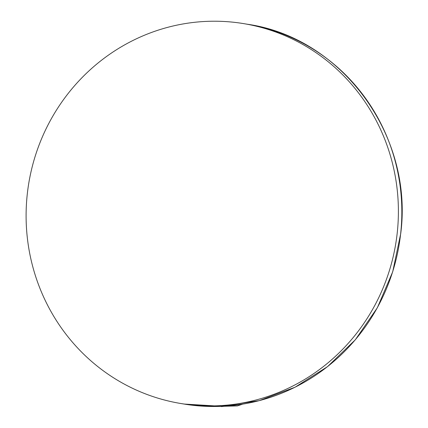 <?xml version="1.0" encoding="UTF-8"?>
<svg xmlns="http://www.w3.org/2000/svg" width="428" height="428" viewBox="0 0 428 428"><rect width="100%" height="100%" fill="white"/><g stroke="black" fill="none" stroke-linecap="round" stroke-linejoin="round"><path stroke-width="0.64" d="M27.264 194.237A192.525 185.966 99.5 0 1 243.971 23.674A192.525 185.966 99.5 0 1 397.232 232.896A192.525 185.966 -80.5 0 1 180.525 403.46A192.525 185.966 -80.5 0 1 27.264 194.237M242.713 404.134L237.358 405.915L220.024 406.381L238.995 404.701M226.407 406.038L231.944 405.562M221.34 406.6L242.676 404.139M183.965 404.037L221.758 406.311L259.298 400.629L295.031 387.233L327.479 366.678L355.299 339.811L377.346 307.743L392.701 271.807L400.736 233.485C413.63 135.606 341.908 37.685 247.411 24.246A192.525 185.966 99.5 0 1 400.672 233.469A192.525 185.966 99.5 0 1 183.965 404.037L180.525 403.46M247.411 24.246L243.971 23.674"/></g></svg>
